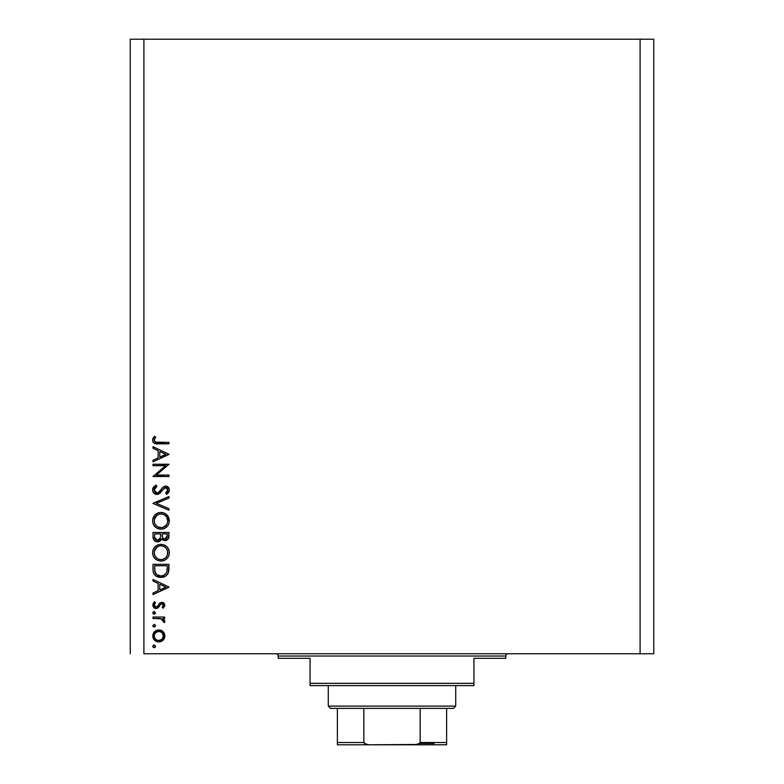 <?xml version="1.0" encoding="UTF-8"?>
<svg xmlns="http://www.w3.org/2000/svg" width="784" height="784" viewBox="0 0 784 784"><rect width="100%" height="100%" fill="white"/><g stroke="black" fill="none" stroke-linecap="round" stroke-linejoin="round"><path stroke-width="1.18" d="M143.903 653.758L640.097 653.758L640.097 39.2L143.903 39.2L143.903 653.758L143.903 39.2L130.242 39.2L130.242 653.758L130.242 39.2L640.097 39.2L640.097 653.758L653.758 653.758L653.758 39.2L653.758 653.758L143.903 653.758M153.007 465.686L165.522 465.686L153.007 465.686L153.007 464.255L168.942 464.255L156.398 475.075L168.942 475.075L168.942 476.505L153.007 476.505L165.522 465.686L153.007 476.505L168.942 476.505L168.942 475.075L156.398 475.075L168.942 464.255L153.007 464.255L153.007 465.686L153.007 464.255L168.942 464.549M156.908 494.488L153.821 493.097L152.615 490.372L153.605 487.011L156.085 485.09L156.888 486.433L155.075 487.844L154.232 489.931L154.948 492.068L156.251 492.96L158.495 492.479L162.827 487.344L164.973 486.168L167.756 486.776L169.334 489.657L168.56 492.499L166.649 494.283L165.669 492.989L167.56 490.833L167.6 489.03L166.531 487.726L164.552 487.834L159.897 493.234L156.908 494.488L165.698 487.54L167.717 489.873L165.669 492.989L166.649 494.283L169.344 490.039C169.197 487.668 167.962 486.354 165.63 486.109L163.199 487.001L158.495 492.479L156.927 493.058L154.232 489.931L156.888 486.433L156.085 485.09L152.596 489.931C152.802 492.646 154.232 494.165 156.908 494.488L156.908 494.488M168.942 508.679L168.942 510.217L153.007 503.475L168.942 496.527L168.942 498.056L156.379 503.367L168.942 508.679L168.942 510.217L153.007 503.475L168.942 510.217L168.942 508.679L156.379 503.367L168.942 498.056L168.942 496.527L153.007 503.269L168.942 496.527L168.942 498.056M160.073 512.501L160.906 512.462C155.8 512.952 153.037 515.745 152.596 520.86L153.184 517.646L154.997 514.921L157.692 513.079L160.906 512.462L164.111 513.069L166.865 514.833L168.707 517.528L169.344 520.733L168.766 523.986L166.963 526.75L164.228 528.602L160.975 529.21L157.76 528.612L155.036 526.789L153.203 524.075L152.596 520.86C153.066 525.976 155.859 528.759 160.975 529.21C166.149 528.739 168.942 525.917 169.344 520.733C168.834 515.647 166.012 512.893 160.906 512.462L161.318 512.471M152.596 552.73L153.184 549.506L154.997 546.791L157.692 544.939L160.906 544.321L164.111 544.929L166.865 546.693L168.707 549.398L169.344 552.602L168.766 555.856L166.963 558.61L164.228 560.472L160.975 561.079L157.76 560.472L155.036 558.649L153.203 555.944L152.596 552.73C153.066 557.836 155.859 560.619 160.975 561.079C166.149 560.609 168.942 557.787 169.344 552.602C168.834 547.516 166.012 544.753 160.906 544.321C155.8 544.811 153.037 547.614 152.596 552.73L152.606 553.141M153.007 581.022L153.007 579.464L168.942 587.02L153.007 594.576L153.007 593.018L158.113 590.666L158.113 583.443L153.007 581.022L153.007 579.464L153.007 581.022L158.113 583.443L158.113 590.666L153.007 593.018L153.007 594.576L168.942 587.226L153.007 594.576L153.007 593.018M154.125 645.026L152.802 646.359L153.625 645.124L155.065 645.418L155.438 646.614L154.644 647.584L153.194 647.3L152.802 646.359L154.134 647.682L155.457 646.359L154.134 645.026L155.457 646.359L154.134 647.682M158.201 629.944L162.494 631.149L164.375 633.511L164.826 635.324L164.385 638.372L163.376 639.93L161.024 641.567L158.799 641.969L154.526 640.214L152.802 635.942L154.526 631.669L158.799 629.915C155.105 630.258 153.105 632.267 152.802 635.942C153.115 639.617 155.105 641.626 158.799 641.969L162.935 640.371L164.856 635.942L163.366 631.953M152.831 625.985L154.134 624.397L155.359 625.22L155.359 626.24L154.389 627.033L153.194 626.661L152.802 625.73L154.134 627.053L155.457 625.73L154.134 624.397L155.457 625.73M153.007 618.478L153.007 617.047L153.007 618.478L153.007 617.047L164.65 617.047L164.65 618.478L162.935 618.478L164.699 620.438L164.454 622.565L163.219 621.771L162.896 619.801L161.357 618.86L153.007 618.478L160.916 618.733L164.454 622.565L164.856 621.32L162.935 618.478L164.65 618.478L164.65 617.047L153.007 617.047L164.65 617.047L164.65 618.478M154.134 611.53L152.802 612.853L154.389 611.549L155.359 613.372L154.389 614.166L153.194 613.794L152.802 612.853L154.134 614.186L155.457 612.853L154.134 611.53L155.457 612.853M159.515 603.288L162.092 602.347L164.287 603.504L164.816 605.718L163.199 608.257L162.2 607.286L163.395 604.983L162.161 603.798L160.798 604.16L157.104 608.335L154.86 608.217L153.037 606.365L152.909 604.111L154.379 601.72L155.457 602.671L154.33 604.317L154.36 605.738L156.104 607.032L157.437 606.424L159.75 603.072L161.798 602.337L160.005 602.867L157.212 606.64L156.104 607.032L154.232 604.983L155.457 602.671L154.379 601.72L152.802 605.052L156.163 608.462L157.966 607.923L160.798 604.16L161.857 603.768L163.425 605.277L162.2 607.286L163.199 608.257L164.856 605.277L161.563 602.347M153.007 569.282C153.056 574.407 155.644 577.122 160.769 577.416L156.192 576.191L153.958 573.937L153.086 570.879L153.007 564.343L168.942 564.343L168.844 570.115L167.874 573.712L165.375 576.25L160.769 577.416C164.375 577.445 166.914 575.848 168.364 572.614L168.942 564.343L153.007 564.343L153.007 569.282L153.007 564.343L168.942 564.343L168.942 567.567M153.007 536.785L153.007 532.473L153.007 536.785L153.007 532.473L168.942 532.473L168.56 538.285L165.894 540.548L163.043 540.186L161.602 538.804L159.515 541.411L156.584 541.783L154.174 540.333L153.007 536.785C153.076 539.813 154.585 541.509 157.525 541.871L161.602 538.804L164.993 540.646C167.805 540.235 169.119 538.549 168.942 535.59L168.942 532.473L153.007 532.473L168.942 532.473L168.942 535.59M153.007 448.242L153.007 446.684L168.942 454.24L153.007 461.805L153.007 460.247L158.113 457.895L158.113 450.673L153.007 448.242L153.007 446.684L153.007 448.242L158.113 450.673L158.113 457.895L153.007 460.247L153.007 461.805L168.942 454.446L153.007 461.805L153.007 460.247M154.909 438.276L154.262 440.52L155.712 442.176L168.942 442.392L168.942 443.822L154.389 443.303L153.027 441.97L152.596 440.108L154.438 436.267L155.663 437.109L154.232 440.187L155.663 437.109L154.438 436.267L152.596 440.108C153.125 443.019 154.987 444.263 158.182 443.822L168.942 443.822L168.942 442.392L158.339 442.392C156.183 442.774 154.811 442.039 154.232 440.187L154.33 440.824M653.758 39.2L640.097 39.2L653.758 39.2M152.831 646.085L153.203 645.408M154.644 647.584L155.359 646.869M163.748 632.423L164.385 633.521M164.856 635.942L164.738 637.206M164.375 638.382L163.67 639.568M155.938 641.253L154.526 640.214L157.623 641.861M153.909 639.509L153.517 638.901M152.9 637.137L153.027 637.706M152.831 636.539L152.802 635.942M152.9 634.775L156.486 630.356M162.925 631.512L158.799 629.915M161.043 630.316L162.014 630.806M161.014 630.307L159.926 630.013M156.486 630.365L154.526 631.669M153.458 638.803L154.526 640.214M161.543 641.341L162.033 641.057M154.967 633.374L155.536 632.678L154.311 635.04L154.566 637.725M161.72 632.384L158.789 631.345L155.536 632.678M162.092 639.146L163.425 635.942C163.141 638.744 161.592 640.273 158.789 640.538L162.033 639.205M160.553 640.195L161.72 639.499M157.898 640.459L158.789 640.538C155.987 640.273 154.468 638.744 154.232 635.942C154.468 633.139 155.987 631.6 158.789 631.345C161.602 631.6 163.141 633.129 163.425 635.942L162.053 632.688M154.556 637.706L155.369 639.029M154.967 638.499L157.025 640.195L159.24 640.518M155.428 625.995L154.409 627.024M153.86 627.024L153.125 626.602M154.134 624.397L152.802 625.73M164.846 621.095L164.454 622.565L163.219 621.771L163.356 620.595M163.219 621.771L163.425 621.046L163.219 621.771M161.749 619.007L160.426 618.635M159.926 618.576L159.426 618.537M158.927 618.507L156.918 618.478L158.927 618.507M155.428 613.127L155.075 613.784M153.87 614.156L153.125 613.725M152.802 612.853L153.203 611.912M164.846 605.503L164.718 606.13M163.199 608.257L162.2 607.286L162.651 606.875M162.445 603.886L162.945 604.209M162.161 603.798L160.798 604.16M159.27 606.404L158.897 606.963M156.643 608.433L155.83 608.453M155.722 608.443L154.879 608.227M154.281 607.904L153.772 607.482M153.762 607.473L153.203 606.728M154.379 601.72L155.457 602.671L154.987 603.151M154.595 603.7L154.33 604.317M154.252 604.65L154.35 605.699M154.36 605.738L155.359 606.865M156.104 607.032L157.437 606.424M158.143 605.375L158.417 604.876M163.856 603.063L162.778 602.475M162.974 602.533L163.474 602.778M168.942 587.02L153.007 579.464L168.942 587.02M165.836 587.108L159.75 589.911L159.75 584.217L165.836 587.108L159.75 584.217L159.75 589.911L165.836 587.108M168.844 570.115L168.736 571.036M168.678 571.369L168.55 571.997M167.864 573.712L167.286 574.594M160.769 577.416L161.377 577.406M159.965 577.387L159.181 577.298M156.888 576.583L156.192 576.201M156.173 576.181L155.526 575.73M153.36 572.467L153.605 573.222M153.076 570.87L153.027 570.095M161.974 577.357L162.562 577.269M167.306 566.891L166.855 571.791L167.306 566.891M166.698 572.261L166.855 571.791C165.816 574.574 163.787 575.975 160.779 575.985L163.827 575.358M165.336 574.319L163.689 575.417L165.992 573.574M154.82 571.056L156.506 574.486L160.779 575.985C157.976 575.995 156.065 574.721 155.046 572.153L155.369 572.957M154.644 565.774L167.306 565.774L154.644 565.774L155.046 572.153L154.644 565.774M161.906 575.907L162.749 575.75M166.669 572.33L166.943 571.497M155.879 573.79L156.457 574.427M157.986 575.446L159.338 575.858M154.703 569.899L154.781 570.781M161.729 544.361L164.121 544.939M164.856 545.272L165.561 545.674M166.345 546.232L166.874 546.713M166.972 546.801L168.403 548.751M168.707 549.398L167.923 547.957M169.03 550.299L169.315 553.426M168.766 555.846L168.011 557.316L168.766 555.856M167.972 557.365L166.992 558.571M164.179 560.491L163.562 560.707M155.046 558.659L153.203 555.944M154.174 557.649L153.644 556.836M152.762 554.455L152.635 553.553M153.782 548.339L154.967 546.82M155.016 546.771L156.251 545.733M169.187 550.966L168.991 550.172M153.184 549.506L152.919 550.29M156.31 559.698L157.76 560.472M156.722 558.159L154.987 555.934L156.692 558.13L158.848 559.325M154.35 551.319L154.232 552.671C154.556 548.496 156.78 546.193 160.906 545.752C165.071 546.164 167.345 548.467 167.717 552.671L167.717 552.671C167.374 556.885 165.13 559.208 160.985 559.649C156.79 559.227 154.536 556.905 154.232 552.671L154.791 555.533M155.457 548.643L157.143 546.928L154.379 551.142M163.523 546.252L160.24 545.782L157.133 546.938L158.299 546.272M167.384 554.827L167.59 551.328L166.58 548.839L164.718 546.909L165.718 547.751M167.208 555.307L167.59 554.014M157.143 558.473L159.632 559.521L162.327 559.521L165.306 558.061L166.61 556.503M162.915 559.374L165.316 558.051M165.728 557.659L166.228 557.061M166.963 555.866L167.217 555.297M155.35 556.591L156.692 558.13M159.544 545.889L158.368 546.242M167.59 551.328L167.404 550.613M167.198 550.035L166.972 549.535M165.365 547.418L163.542 546.262M168.913 536.501L168.129 539.088M163.503 540.392L161.925 539.265M161.475 539.127L160.602 540.597M158.887 541.675L157.525 541.871M156.575 541.783L155.781 541.528M155.693 541.489L155.095 541.156M154.869 540.989L154.34 540.519M153.272 538.686L153.85 539.911M160.534 536.354L160.563 534.855M156.104 540.009L155.105 538.892L156.104 540.009L158.025 540.401M154.771 537.824L155.105 538.892M162.249 536.109L163.033 538.334L164.963 539.216C162.837 538.686 161.916 537.236 162.2 534.864L162.2 533.904L167.306 533.904L167.306 535.844L164.601 539.196L165.836 539.069M165.542 539.157L167.09 537.579L167.306 533.904L162.2 533.904L162.327 536.736M159.426 539.657L160.377 537.834L157.525 540.441C155.32 539.892 154.36 538.392 154.644 535.942L154.644 533.904L160.563 533.904L154.644 533.904L154.644 535.942M154.722 537.481L157.525 540.441L158.809 540.117M167.09 537.579L167.306 535.844M162.2 534.864L162.239 535.962M161.72 512.491L162.533 512.609M164.856 513.402L165.581 513.814M166.345 514.373L169.315 521.566M168.001 525.456L168.766 523.986L168.011 525.447M167.992 525.476L166.992 526.711M164.179 528.622L163.601 528.828M155.026 526.77L153.644 524.986M153.213 524.104L155.036 526.789M152.743 519.224L154.967 514.951M155.016 514.902L156.261 513.853M157.261 513.275L158.26 512.863M159.211 512.618L158.466 512.795M169.344 520.733L168.991 518.302M168.707 517.528L167.423 515.431M164.111 513.069L163.229 512.765M153.184 517.646L152.919 518.42M156.31 527.838L158.535 528.877M156.722 526.289L154.987 524.075L156.692 526.27L158.848 527.456M167.707 521.135L167.717 520.801C167.374 525.015 165.13 527.338 160.985 527.779C156.79 527.367 154.536 525.045 154.232 520.801L154.389 522.34M155.457 516.774L157.143 515.059L154.379 519.282M163.523 514.392L160.24 513.922L157.133 515.068M154.703 518.185L154.232 520.801C154.556 516.627 156.78 514.324 160.906 513.892C165.071 514.304 167.345 516.607 167.717 520.801L166.58 516.979L164.718 515.049L165.718 515.882M167.717 520.801L167.688 520.125M167.208 523.438L167.688 521.478M157.153 526.623L161.661 527.75L165.306 526.191M162.915 527.514L166.61 524.643M165.728 525.79L166.228 525.202M166.963 524.006L167.217 523.438M167.384 522.957L167.59 522.144M154.35 522.154L154.791 523.663M155.35 524.721L156.692 526.27M159.544 514.02L158.368 514.373M167.59 519.459L167.404 518.743M167.198 518.175L166.972 517.665M165.365 515.549L163.542 514.402M153.066 487.864L153.919 486.648M154.948 485.776L156.085 485.09L156.888 486.433L155.908 487.08L156.398 486.737M154.291 489.363L154.272 490.5M154.634 491.588L156.604 493.028L158.917 492.136M155.065 492.215L155.624 492.675M156.281 492.969L158.143 492.715M159.309 491.754L159.858 491.137M159.867 491.137L158.495 492.479M160.465 490.382L162.053 488.246M163.199 487.001L162.317 487.913M166.384 486.178L167.09 486.394M168.325 487.276L168.756 487.873M169.305 490.686L168.58 492.47M169.148 491.323L168.021 493.126M167.668 493.469L167.168 493.891M166.649 494.283L165.669 492.989L166.179 492.577M165.669 492.989L166.659 492.146M166.767 492.029L167.56 490.833M167.717 489.873L167.57 488.961M167.031 488.089L166.541 487.726M166.12 487.589L165.404 487.56M161.563 491.392L161.043 492.038M161.034 492.058L160.387 492.764M159.24 493.734L157.731 494.39M154.37 493.606L153.84 493.116M153.292 492.411L152.615 490.372M152.851 488.383L152.655 489.147M153.821 493.097L154.575 493.753M162.053 490.735L163.219 489.108M168.942 475.075L168.942 476.505L153.007 476.182M168.942 454.24L153.007 446.684L168.942 454.24M165.836 454.328L159.75 457.141L159.75 451.447L165.836 454.328L159.75 451.447L159.75 457.141L165.836 454.328M168.942 442.392L168.942 443.822L158.182 443.822M156.232 443.754L155.301 443.617M153.017 441.951L152.625 440.588M152.596 440.108L152.733 439.03M154.438 436.267L155.663 437.109L155.016 438.099M154.458 439.148L154.722 438.619M154.262 440.52L154.634 441.402M154.468 441.147L155.075 441.853M155.124 441.882L155.624 442.147M157.025 442.362L158.339 442.392M157.682 442.392L157.016 442.362M155.33 437.599L155.663 437.109M153.135 438.011L152.9 438.511M154.311 635.04L154.311 636.833M163.072 637.706L163.337 635.04M158.789 631.345L157.888 631.424M154.644 567.606L154.654 568.753M159.848 575.936L161.269 575.975M167.11 570.585L167.227 569.36M167.286 568.126L167.306 567.508M154.713 555.317L155.31 556.532M160.308 559.619L161.651 559.619M167.717 552.671L167.688 551.995M164.718 546.909L164.15 546.556M161.582 545.782L159.583 545.88M154.703 550.054L154.232 552.671M160.024 538.824L160.446 537.471M158.045 540.392L158.554 540.245M154.713 523.457L155.31 524.663M160.308 527.75L161.651 527.75M164.718 515.049L164.15 514.696M161.582 513.922L159.583 514.01M158.299 514.402L157.143 515.059M154.34 519.469L154.232 520.801M275.919 653.758A2.274 2.274 0 0 1 278.193 656.032L278.193 658.305L310.062 658.305L310.062 683.344L473.938 683.344L473.938 658.305L505.807 658.305L505.807 656.032A2.274 2.274 0 0 1 508.081 653.758A2.274 2.274 0 0 0 505.807 656.032L278.193 656.032A2.274 2.274 0 0 0 275.919 653.758M505.288 658.305L473.938 658.305L473.938 685.618L310.062 685.618L473.938 685.618L473.938 683.344L310.062 683.344L310.062 658.305L278.193 658.305L278.193 656.032L505.807 656.032L505.807 658.305L505.288 658.305L505.807 658.305M310.062 683.344L310.062 685.618L310.062 683.344M420.155 742.526L446.625 742.526L446.625 744.78L414.765 744.8L446.625 744.8L446.625 742.526L420.155 742.526L420.155 708.383L453.456 708.383L455.729 706.11L328.271 706.11L330.544 708.383L420.155 708.383L330.544 708.383L328.271 706.11L455.729 706.11L455.729 685.618L455.729 706.11L453.456 708.383L420.155 708.383L420.155 742.526L419.303 743.791L414.765 744.8L369.235 744.8L364.697 743.791L363.845 742.526L363.845 708.383L363.845 742.526L337.375 742.526L337.375 744.8L369.235 744.8L337.375 744.8L337.375 743.261M328.271 685.618L328.271 706.11L328.271 685.618M446.625 742.526L446.625 708.383L446.625 742.526M337.375 742.526L337.375 708.383L337.375 742.526L363.845 742.526L366.138 744.418L369.235 744.8L417.754 744.447M419.734 743.438L434.111 743.438L419.734 743.438M419.891 743.261L415.549 744.78L419.891 743.261"/></g></svg>
